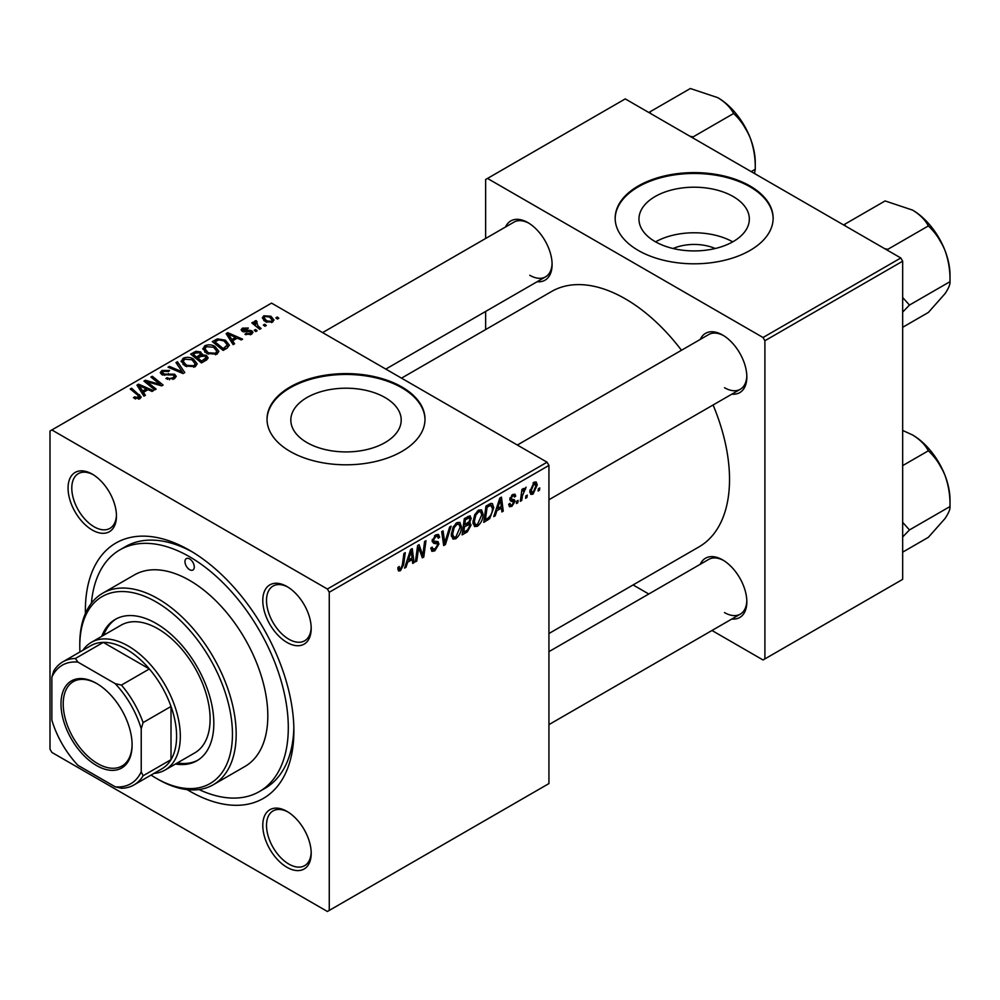 <?xml version="1.0" encoding="UTF-8"?>
<svg xmlns="http://www.w3.org/2000/svg" width="1000" height="1000" viewBox="0 0 1000 1000"><rect width="100%" height="100%" fill="white"/><g stroke="black" fill="none" stroke-linecap="round" stroke-linejoin="round"><path stroke-width="1.5" d="M673.112 248.512A34.962 20.188 180 0 1 715.2 248.512M733.175 196.537A55.188 31.862 0 0 0 673.037 189.625A55.188 31.862 0 0 0 638.962 219.062A55.188 31.862 0 0 0 655.125 241.588A55.188 31.862 0 0 0 715.275 248.5A55.188 31.862 0 0 0 749.338 219.062A55.188 31.862 0 0 0 733.175 196.537M732.725 241.85A55.188 31.862 0 0 0 655.588 241.85M750 185.963A78.987 45.6 0 0 0 663.925 176.075A78.987 45.6 0 0 0 615.163 218.2A78.987 45.6 0 0 0 638.3 250.45A78.987 45.6 0 0 0 724.375 260.338A78.987 45.6 0 0 0 773.138 218.2A78.987 45.6 0 0 0 750 185.963M773.138 218.637A78.987 45.6 0 0 0 750 186.812A78.987 45.6 0 0 0 664.275 176.85A78.987 45.6 0 0 0 615.175 218.637M306.988 442.587A55.188 31.862 180 0 1 290.825 420.062A55.188 31.862 180 0 1 324.888 390.625A55.188 31.862 180 0 1 385.037 397.537A55.188 31.862 180 0 1 401.2 420.062A55.188 31.862 180 0 1 367.125 449.5A55.188 31.862 180 0 1 306.988 442.587M401.863 386.95A78.987 45.6 0 0 0 315.788 377.075A78.987 45.6 0 0 0 267.025 419.2A78.987 45.6 0 0 0 290.163 451.45A78.987 45.6 0 0 0 376.238 461.337A78.987 45.6 0 0 0 425 419.2A78.987 45.6 0 0 0 401.863 386.95M425 419.625A78.987 45.6 0 0 0 401.863 387.812A78.987 45.6 0 0 0 316.125 377.85A78.987 45.6 0 0 0 267.025 419.625M287 867.312A34.225 19.762 60 0 1 262.787 825.387A34.225 19.762 60 0 1 287 811.413L287 811.413A34.225 19.762 60 0 1 311.2 853.337A34.225 19.762 60 0 1 287 867.312M287.95 811.988A31.6 18.238 -120 0 0 273.062 810.925A31.6 18.238 -120 0 0 268.212 836.25A31.6 18.238 -120 0 0 288.863 864.087A31.6 18.238 -120 0 0 304.65 865.65A31.6 18.238 -120 0 0 311.175 852.225M92.263 530.025A34.225 19.762 60 0 1 68.062 488.1A34.225 19.762 60 0 1 92.263 474.125L92.263 474.125A34.225 19.762 60 0 1 116.463 516.05A34.225 19.762 60 0 1 92.263 530.025M93.212 474.7A31.6 18.238 -120 0 0 78.325 473.638A31.6 18.238 -120 0 0 73.487 498.95A31.6 18.238 -120 0 0 94.125 526.8A31.6 18.238 -120 0 0 109.925 528.362A31.6 18.238 -120 0 0 116.45 514.938M287 642.45A34.225 19.762 60 0 1 262.787 600.525A34.225 19.762 60 0 1 287 586.55L287 586.55A34.225 19.762 60 0 1 311.2 628.475A34.225 19.762 60 0 1 287 642.45M287.95 587.125A31.6 18.238 -120 0 0 273.062 586.062A31.6 18.238 -120 0 0 268.212 611.388A31.6 18.238 -120 0 0 288.863 639.225A31.6 18.238 -120 0 0 304.65 640.788A31.6 18.238 -120 0 0 311.175 627.362M700.263 339.425A34.225 19.762 60 0 1 722.638 335.037L722.638 335.037A34.225 19.762 60 0 1 746.838 376.962A34.225 19.762 60 0 1 731.85 394.15M723.587 335.613A31.6 18.238 -120 0 0 708.7 334.55L517.35 445.025M505.525 227A34.225 19.762 60 0 1 527.9 222.613L527.9 222.613A34.225 19.762 60 0 1 552.1 264.525A34.225 19.762 60 0 1 537.112 281.725M528.85 223.188A31.6 18.238 -120 0 0 513.962 222.125L322.612 332.6M700.263 564.288A34.225 19.762 60 0 1 722.638 559.9L722.638 559.9A34.225 19.762 60 0 1 746.838 601.825A34.225 19.762 60 0 1 731.85 619.012M723.587 560.475A31.6 18.238 -120 0 0 708.7 559.412L548.938 651.65M85.4 613.488A147.438 85.125 60 0 1 189.625 550.337A147.438 85.125 60 0 1 293.888 730.913A147.438 85.125 60 0 1 189.625 791.1A147.438 85.125 60 0 1 187.075 789.587M192.463 552.013A139.537 80.562 -120 0 0 125.438 546.65L119.862 549.875A139.537 80.562 -120 0 0 91.4 603.2M548.938 633.525L698.988 546.888A147.438 85.125 -120 0 0 713.075 404.988M681.475 350.262A147.438 85.125 -120 0 0 625.262 298.812A147.438 85.125 -120 0 0 551.55 291.512L401.5 378.15M329.263 592.25L327.4 589.025L547.075 462.2L271.537 303.113L50 431.025L50 749.188L51.863 752.412L327.4 911.488L548.938 783.575L548.938 465.425L329.263 592.25L329.263 910.413M483.1 514.237C483.125 519 481.238 523 477.425 526.25L474.625 526.575L472.95 522.325L474.738 514.637L478.6 510.138L481.512 509.85L483.1 514.237L481.613 513.375M496.825 510.75L495.225 515.775L493.75 516.625L499.812 498.088L501.463 497.125L503.25 511.15L501.887 511.938L501.45 508.075L496.825 510.75L495.863 510.188M400.462 570.688L398.525 570.988L397.925 567.463L399.275 566.487L399.15 567.863L400.55 568.875L402.337 565.013L403.9 553.462L405.275 552.663L403.65 564.625L400.462 570.688L397.8 569.15M398.162 567.288L400.55 568.875M430.8 548.15L434.925 549.025L437.575 544.975L437.225 543.862L433.688 543.337L432.163 540.938L435.8 534.837L438.5 534.438L439.613 537L438.25 538.275L437.6 536.362L435.763 536.625L433.512 540.062L434.025 541.112L438.025 541.613L438.925 544.05L434.837 550.837L431.887 551.362L430.8 548.075L432.163 547.112L432.788 549.4L430.812 548.263M432.35 539.388L434.025 541.112M451.112 526.2L445.412 544.538L443.688 545.538L441.688 531.638L443.062 530.85L444.762 542.762L449.65 527.038L451.112 526.2M461.438 526.737C461.463 531.512 459.575 535.513 455.763 538.763L452.962 539.087L451.287 534.837L453.062 527.15L456.938 522.638L459.85 522.35L461.438 526.737L459.95 525.875M539.775 487.912L539.462 490.238L538.112 491.025L538.387 488.713L539.775 487.912M469.462 515.862L471.25 518.225L469.462 522.938L471.087 525.037L467.337 531.875L462.113 534.9L464.312 518.575L470.425 516M468.5 522.388L470.325 523.1M407.625 562.25L406.025 567.275L404.562 568.125L410.613 549.575L412.275 548.625L414.062 562.638L412.7 563.425L412.262 559.575L407.625 562.25L406.662 561.688M418.162 551.087L416.775 561.075L415.4 561.862L417.625 545.525L419.062 544.7L422.788 555.325L424.6 541.5L425.975 540.712L423.775 557.038L422.337 557.863L418.587 547.275L418.162 551.087L416.962 550.388M511.887 506.35L509.5 506.737L508.663 504.312L510.012 503.338L510.588 505.125L511.95 504.95L513.737 502.238L510.513 500.913L509.837 499.312L512.688 494.562L514.987 494.188L515.763 496.1L514.412 497.075L513.9 495.775L512.625 495.962L511.2 498.288L511.337 499.1L514.412 499.738L515.087 501.337L511.887 506.35L508.663 504.487M513.45 501.45L509.888 499.85M509.95 498.3L512.45 499.425M489.725 518.587L483.775 522.388L485.988 506.062L490.887 503.425L492.388 503.587L493.762 507.738L489.725 518.587L488.438 517.837M537.263 484.95L533.038 494.137L530.85 494.387L529.812 491.637L534.1 482.2L536.2 481.962L537.263 484.95L535.625 484M527.25 495.138L526.938 497.475L525.588 498.25L525.862 495.938L527.25 495.138M522.4 495.712L521.712 500.487L520.337 501.275L521.938 489.412L523.312 488.612L522.975 491.075L526.087 487.212L522.4 495.712L521.188 495.012M518.112 500.412L517.8 502.75L516.438 503.525L516.725 501.213L518.112 500.412M257.162 330.775L255.8 331.55L254.225 330.312L255.613 329.513L257.162 330.775M266.3 325.487L264.938 326.275L263.363 325.037L264.75 324.237L266.3 325.487M202.862 349.15L204.762 345.775C208.412 344.325 211.85 344.575 215.062 346.525L218.875 351.35L216.95 354.175L206.838 353.512L202.8 348.575M234.587 343.8L233.113 344.65L226.137 333.638L227.787 332.675L242.613 339.175L241.25 339.95L237.262 338.15L232.625 340.825L234.587 343.8M206.7 359.9L201.475 362.912L190.65 354.125L196 351.275L200.75 351.95L202.138 354.812L206.388 355.4L208.175 357.875L206.7 359.9M202.387 353.975L202.138 355.85M184.775 372.562L183.05 373.562L168.025 367.188L169.387 366.4L182.262 371.863L175.975 362.587L177.438 361.75L184.775 372.562M138.562 399.188L137.887 395.238L130.225 389L131.6 388.212L141.2 397L140 398.612L133.387 397.738L134.575 396.85L138.562 397.675L139.2 396.812L139.2 398.988M156.137 389.1L154.762 389.888L143.963 381.075L145.387 380.25L160.175 384.487L150.925 377.05L152.3 376.262L163.125 385.05L161.7 385.875L146.912 381.675L156.137 389.1M327.4 589.025L51.863 429.95M145.387 395.3L143.925 396.15L136.95 385.125L138.6 384.175L153.412 390.662L152.05 391.45L148.062 389.65L143.438 392.325L145.387 395.3M174.375 378.762L165.925 378.55L167.113 377.675L169.387 378.575L172.938 377.837L174.25 376.225L173.4 375.05L161.775 374.588L160.25 372.6L161.962 370.487L169.55 370.462L168.612 371.5L163.438 371.388L162.288 372.762L164.725 374.137L174.625 374.188L176.238 376.362L174.375 378.762M181.2 361.65L183.1 358.288C186.75 356.825 190.188 357.075 193.4 359.038L197.213 363.85L195.287 366.688L185.175 366.012L181.137 361.087M244.975 334.288L245.987 333.312L250.3 333.562L250.625 331.688L242.25 331.35L241.1 329.812L242.4 328.15L248.363 328.038L247.175 328.913L243.512 328.875L243.4 330.45L249.475 330.25L251.875 330.85L252.963 332.388L251.425 334.275L244.975 334.288M251.2 334.4L250.625 331.688M243.512 328.875L243.4 331.812M227 348.188L223.137 350.412L212.312 341.613L217.387 338.875L225.425 340.2L229.4 345.2L227 348.188M272.562 322.075L265.562 321.75L262.312 317.85L263.812 315.788L270.938 316.25L273.988 319.975L272.562 322.075M256.15 320.613L257.975 325.925L261.075 328.512L259.7 329.3L251.825 322.9L253.2 322.113L254.812 323.438L254.887 320.95L256.15 320.613L257.087 321.775L255.625 322.837L255.625 325.988M254.312 321.938L254.887 320.95L254.887 325.387M278.825 318.263L277.462 319.05L275.887 317.812L277.275 317.013L278.825 318.263M900.8 257.975L902.663 261.2L764.9 340.737L763.037 337.512L900.8 257.975L625.262 98.9L485.637 179.513L485.637 238.475M485.637 311.438L485.637 329.562M764.9 340.737L764.9 658.9L763.037 659.975L711.975 630.487M648.775 594.012L633.075 584.938M764.9 658.9L902.663 579.362L902.663 261.2M763.037 337.512L487.5 178.438M724.5 387.713A31.6 18.238 -120 0 0 740.3 389.275A31.6 18.238 -120 0 0 746.825 375.85M529.763 275.275A31.6 18.238 -120 0 0 545.562 276.85A31.6 18.238 -120 0 0 552.087 263.425M724.5 612.575A31.6 18.238 -120 0 0 740.3 614.138A31.6 18.238 -120 0 0 746.825 600.712M547.075 462.2L548.938 465.425M198.988 789.538A139.537 80.562 -120 0 0 259.4 791.562L264.988 788.337A139.537 80.562 -120 0 0 293.85 727.613M145.387 382.238L145.387 380.25M160.175 385.462L160.175 384.487M152.3 378.175L152.3 376.262M146.912 383.488L146.912 381.675M138.6 387.738L138.6 384.175M143.438 395.375L143.438 392.325M140.588 387.738L142.662 391.012L146.35 388.875L139.012 385.575L140.588 387.738L140.588 390.887M142.662 394.15L142.662 391.012M139.012 388.387L139.012 385.575M146.35 390.637L146.35 388.875M134.575 398.55L134.575 396.85M135.588 399.012L135.588 397.575M131.6 390.125L131.6 388.212M139.537 398.85L139.537 394.663M167.113 379.15L167.113 377.675M167.525 379.312L167.525 377.925M169.387 379.812L169.387 378.575M172.938 379.425L172.938 377.837M161.962 374.688L161.962 370.487M163.05 375.125L163.05 373.762M164.725 375.387L164.725 374.137M174.625 378.6L174.625 374.188M169.387 367.762L169.387 366.4M182.262 373.225L182.262 371.863M177.438 364.775L177.438 361.75M183.1 364.575L183.1 358.288M193.4 360.775L193.4 359.038M183.263 361.613L186.6 365.275L193.863 365.75L195.175 363.75L191.9 359.738L184.575 359.188L183.263 361.613L183.263 364.712L183.263 361.613M186.6 366.712L186.6 365.275M193.863 367.3L193.863 365.75M196 352.8L196 351.275M200.75 356.5L200.75 351.95M206.388 360.075L206.388 355.4M193.287 354.363L196.663 357.1L200.525 354.25L200.525 356.625L200.525 354.25L199.45 352.762L195.6 353.013L193.287 354.363L193.287 356.262M196.663 359.012L196.663 357.1M197.925 358.125L201.588 361.1L206.112 357.625L205 356.163L200.8 356.475L197.925 358.125L197.925 360.037M201.588 362.863L201.588 361.1M205.387 360.662L205.387 358.825M245.987 334.775L245.987 333.312M250.3 334.8L250.3 333.562M242.4 331.425L242.4 328.15M244.3 331.95L244.3 330.812M249.475 331.375L249.475 330.25M251.875 333.988L251.875 330.85M227.787 336.25L227.787 332.675M232.625 343.888L232.625 340.825M229.788 336.25L231.85 339.513L235.55 337.388L228.2 334.087L229.788 336.25L229.788 339.387M231.85 342.65L231.85 339.513M228.2 336.887L228.2 334.087M235.55 339.15L235.55 337.388M217.387 340.45L217.387 338.875M225.425 341.9L225.425 340.2M214.95 341.85L223.25 348.587L227.35 344.925L223.988 340.938L218.85 339.85L214.95 341.85L214.95 343.762M223.25 350.35L223.25 348.587M224.988 349.35L224.988 347.587M204.762 352.062L204.762 345.775M215.062 348.275L215.062 346.525M204.9 352.175L204.9 348.713L208.263 352.762L215.525 353.237L216.838 351.238L213.562 347.225L206.238 346.688L204.925 349.113L204.925 352.2M208.263 354.2L208.263 352.762M215.525 354.787L215.525 353.237M263.812 320.513L263.812 315.788M270.938 318.025L270.938 316.25M264.938 316.5L264.088 317.787L266.775 320.887L271.388 321.375L272.162 320.163L269.575 317.025L264.938 316.5M266.775 322.325L266.775 320.887M271.388 322.562L271.388 321.375M264.75 326.125L264.75 324.237M253.2 324.012L253.2 322.113M254.812 325.325L254.812 323.438M255.613 331.4L255.613 329.513M277.275 318.888L277.275 317.013M538.288 489.562L539.462 490.238M465.812 531L467.337 531.875M468.088 516.4L471.25 518.225M467.663 523.062L471.087 525.037M465.425 519.688L464.75 524.775L469.15 521.613L469.9 519.075L469.425 517.85L465.425 519.688L464.263 519.012M463.575 524.1L464.75 524.775M466.225 517.475L467.75 518.35M464.487 526.688L463.75 532.2L467.612 529.875L469.725 525.775L469.275 524.5L464.487 526.688L463.312 526.013M462.575 531.512L463.75 532.2M465.838 524.15L467.362 525.025M451.375 536.237L455.763 538.763M454.137 527.688L452.638 534.125L453.8 537.112L455.85 536.95L460.087 527.362L458.938 524.25L456.887 524.425L454.137 527.688L453.1 527.087M451.337 533.375L452.638 534.125M455.562 523.663L456.887 524.425M443.375 543.362L445.412 544.538M443.15 541.825L444.762 542.762M430.812 548.513L434.837 550.837M435.838 534.825L439.613 537M435.55 535L439.6 537.337M434.425 535.85L435.763 536.625M432.2 540.175L438.925 544.05M402.475 563.95L403.65 564.625M405.025 566.7L406.025 567.275M412.5 561.737L414.062 562.638M410.737 558.7L412.262 559.575M410.175 554.55L408.375 560.062L412.062 557.925L411.262 550.85L410.175 554.55L409.175 553.975M407.388 559.487L408.375 560.062M410.363 550.337L411.262 550.85M415.6 560.4L416.775 561.075M420.975 554.275L422.788 555.325M421.538 555.737L423.775 557.038M417.475 546.638L418.587 547.275M509.85 499.363L513.237 501.325M512.888 494.438L515.763 496.1M511.6 495.375L512.625 495.962M510.125 497.675L511.2 498.288M509.938 498.363L515.087 501.337M494.225 515.2L495.225 515.775M501.7 510.25L503.25 511.15M499.925 507.2L501.45 508.075M499.363 503.062L497.562 508.562L501.262 506.425L500.45 499.363L499.363 503.062L498.375 502.488M496.575 507.987L497.562 508.562M499.562 498.85L500.45 499.363M486.112 519.275L487.638 520.163M492.287 506.875L493.762 507.738M487.1 507.188L485.412 519.688L487.15 518.688C490.737 516.225 492.488 512.8 492.413 508.425L490.775 505.312L487.1 507.188L485.925 506.5M484.237 519.012L485.412 519.688M489.025 504.312L491.475 505.45L489.263 504.175M473.05 523.725L477.425 526.25M475.8 515.175L474.3 521.625L475.462 524.6L477.525 524.438L481.75 514.85L480.6 511.737L478.55 511.912L475.8 515.175L474.762 514.587M473 520.875L474.3 521.625M477.225 511.15L478.55 511.912M529.837 492.3L533.038 494.137M533.55 482.55L535.188 483.5L534.038 483.6L531.163 490.7L533.05 492.775L535.913 485.725L533.013 483M529.913 489.975L531.163 490.7M529.812 491.688L533.05 492.775M525.763 496.788L526.938 497.475M520.538 499.8L521.712 500.487M521.812 490.4L522.975 491.075M524.163 488.438L525.55 489.237M523.975 488.762L524.862 489.288M516.625 502.062L517.8 502.75M96.55 683.4L96.538 683.4A50.287 29.038 60 0 1 132.1 744.987A50.287 29.038 60 0 1 96.538 765.525A50.287 29.038 60 0 1 60.987 703.925A50.287 29.038 60 0 1 96.538 683.4M97.1 683.725A48.712 28.125 -120 0 0 73.3 681.637A48.712 28.125 -120 0 0 65.838 720.662A48.712 28.125 -120 0 0 97.662 763.587A48.712 28.125 -120 0 0 122.013 766A48.712 28.125 -120 0 0 132.1 744.338M141.225 771.75L143.088 775.775A71.087 41.037 60 0 1 133.95 784.95L161.875 768.825A71.087 41.037 -120 0 0 171.012 759.65L171.012 706.462A71.087 41.037 -120 0 0 149.362 668.962A71.087 41.037 -120 0 0 126.325 649.225A71.087 41.037 -120 0 0 103.3 642.375A71.087 41.037 -120 0 0 90.787 645.7L62.862 661.825A71.087 41.037 60 0 1 75.375 658.5L77.925 662.113A68.45 39.525 -120 0 0 51.863 677.163L51.863 720.163A68.45 39.525 -120 0 0 77.925 765.3L115.162 786.8A68.45 39.525 -120 0 0 141.225 771.75L141.225 728.763A68.45 39.525 -120 0 0 115.162 683.612L77.925 662.113M82.888 650.263A73.725 42.562 60 0 1 91.337 642.35A73.725 42.562 60 0 1 128.188 646A73.725 42.562 60 0 1 176.35 710.962A73.725 42.562 60 0 1 165.05 770.037A73.725 42.562 60 0 1 153.975 773.388M115.162 683.612L121.438 685.088L149.362 668.962L103.3 642.375L75.375 658.5M143.088 775.775L171.012 759.65A71.087 41.037 -120 0 0 171.012 706.462L143.088 722.588L141.225 728.763M51.863 677.163L53.725 671A71.087 41.037 60 0 1 62.862 661.825M133.95 784.95A71.087 41.037 60 0 1 121.438 788.275L115.162 786.8M121.438 685.088A71.087 41.037 60 0 1 143.088 722.588M189.625 558.938A6.587 3.8 -120 0 0 186.337 558.6A6.587 3.8 -120 0 0 185.325 563.875A6.587 3.8 -120 0 0 189.625 569.675A6.587 3.8 -120 0 0 192.925 570.013A6.587 3.8 -120 0 0 193.925 564.738A6.587 3.8 -120 0 0 189.625 558.938M175.463 764.025A81.613 47.125 -120 0 0 196.925 760.75A81.613 47.125 -120 0 0 209.438 695.35A81.613 47.125 -120 0 0 156.113 623.425A81.613 47.125 -120 0 0 115.312 619.375A81.613 47.125 -120 0 0 101.737 636.337M116.25 618.862A81.613 47.125 -120 0 0 103.6 635.262M151.037 775.075A107.95 62.325 -120 0 0 156.113 778.2A107.95 62.325 -120 0 0 232.45 734.137A107.95 62.325 -120 0 0 156.113 601.925A107.95 62.325 -120 0 0 79.787 646A107.95 62.325 -120 0 0 79.95 651.95M157.975 779.275L156.113 778.2L157.975 779.275A110.575 63.837 60 0 0 213.275 784.75L244.913 766.488A110.575 63.837 -120 0 0 261.863 677.875A110.575 63.837 -120 0 0 189.625 580.425A110.575 63.837 -120 0 0 134.338 574.95L102.688 593.225A110.575 63.837 60 0 1 157.975 598.7A110.575 63.837 60 0 1 230.225 696.15A110.575 63.837 60 0 1 213.275 784.75M259.4 791.562A139.537 80.562 -120 0 0 280.788 679.75A139.537 80.562 -120 0 0 189.625 556.788A139.537 80.562 -120 0 0 119.862 549.875M91.337 642.35L121.125 625.15A73.725 42.562 60 0 1 157.975 628.8A73.725 42.562 60 0 1 206.137 693.763A73.725 42.562 60 0 1 194.838 752.837L165.05 770.037M79.787 646L79.787 643.85A110.575 63.837 60 0 1 102.688 593.225M177.325 762.95A81.613 47.125 -120 0 0 197.85 760.188M902.663 536.962L909.463 529.938L950 506.538L950 499.85A52.987 30.6 60 0 0 944.975 475.312A52.987 30.6 -120 0 0 931.263 451.562A52.987 30.6 -120 0 0 912.525 434.95C919.912 439.462 925.188 444.738 928.363 450.788C935.362 457.375 940.9 465.55 944.975 475.312C948.562 485.238 950.238 495.637 950 506.538C950.238 509.275 948.562 513.288 944.975 518.587L928.363 537.312L902.663 552.163M909.463 529.938L902.663 522.35M902.663 465.625L928.363 450.788M902.663 430.438L912.525 434.95M845.65 226.125L844.562 224.35L885.1 200.938L912.525 210.087C919.912 214.6 925.188 219.875 928.363 225.925C935.4 232.575 940.938 240.75 944.975 250.45C948.575 260.45 950.25 270.863 950 281.675C950.25 284.375 948.587 288.387 944.975 293.725L928.363 312.45L902.663 327.3M887.837 250.487L887.837 249.325L884.737 248.7M887.837 249.325L928.363 225.925M844.562 224.35L843.838 225.087M902.663 312.1L909.463 305.075L950 281.675L950 274.988A52.987 30.6 -120 0 0 944.975 250.45A52.987 30.6 60 0 0 912.525 210.087M909.463 305.075L902.663 297.488M650.913 113.7L649.825 111.912L690.362 88.513L717.8 97.662C725.175 102.175 730.45 107.45 733.637 113.488L693.1 136.9L690 136.275M751.2 171.6L755.263 169.25L754.488 173.5M733.637 113.488C740.625 120.075 746.162 128.262 750.25 138.025C753.825 147.95 755.5 158.35 755.263 169.25L755.263 162.55A52.987 30.6 -120 0 0 750.25 138.025A52.987 30.6 -120 0 0 717.8 97.662M649.825 111.912L649.1 112.65M152.075 383.275L152.075 382.062M156.925 384.588L156.925 383.413M149.575 385.662L149.575 383.7M168.412 375.012L168.412 373.575M178.4 371.587L178.4 370.15M193.975 353.95L193.975 352.2M198.863 357.587L198.863 355.825M204.125 361.388L204.125 359.637M246.262 331.788L246.262 330.65M215.562 341.5L215.562 339.738M257.975 327.9L257.975 325.925M442.625 538.1L444.312 539.087M432.225 541.7L435.325 543.488M418.825 548.188L420.838 549.35M419.925 551.525L422.088 552.775M487.537 505.163L489.062 506.05M174.25 376.225L174.25 378.825M162.288 372.762L162.288 374.85M195.175 363.75L195.175 366.75M206.112 357.625L206.112 360.25M242.887 329.712L242.887 331.65M227.35 344.925L227.35 347.962M216.838 351.238L216.838 354.237M264.088 317.787L264.088 320.75M272.162 320.163L272.162 322.275M469.425 517.85L467.5 516.737M469.275 524.5L467.25 523.325M458.938 524.25L456.562 522.875M453.8 537.112L451.312 535.675M437.6 536.362L435.4 535.087M399.575 569L397.85 568M510.588 505.125L508.888 504.15M513.362 501.388L509.837 499.35M513.9 495.775L512.263 494.825M480.6 511.737L478.225 510.375M475.462 524.6L472.975 523.175M740.3 614.138L548.938 724.613M943.337 471.362L933.863 454.963M548.938 499.75L740.3 389.275M943.337 246.5L933.863 230.1M545.562 276.85L385.8 369.087M739.137 117.675L748.6 134.062"/></g></svg>
